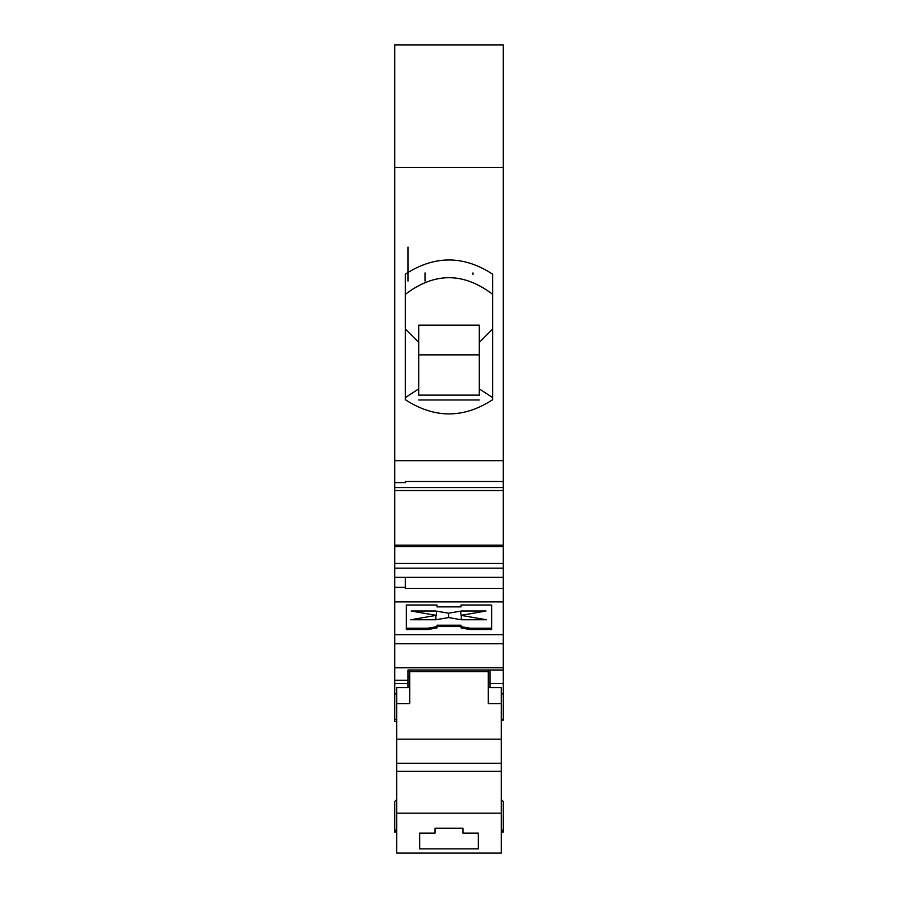 <?xml version="1.0" encoding="UTF-8"?>
<svg xmlns="http://www.w3.org/2000/svg" width="898" height="898" viewBox="0 0 898 898"><rect width="100%" height="100%" fill="white"/><g stroke="black" fill="none" stroke-linecap="round" stroke-linejoin="round"><path stroke-width="1.35" d="M501.286 771.348L396.714 771.348L396.714 813.195L501.286 813.195L501.286 763.255L396.714 763.255L396.714 771.348M419.692 833.097L419.692 848.857L419.692 833.097L435.014 833.097L435.014 828.203L462.986 828.203L462.986 833.097L478.308 833.097L478.308 848.857L478.308 833.097M396.714 813.195L396.714 853.1L501.286 853.1L501.286 813.195M503.284 830.527L501.286 832.109L503.284 832.109L503.284 829.561L501.286 831.335M394.716 830.527L394.716 832.109L396.714 832.098L394.716 830.527L394.716 801.476L396.714 799.478M488.299 671.603L409.701 671.603L409.701 703.673L396.714 703.673L396.714 739.189L501.286 739.189L501.286 703.673L488.299 703.673L488.299 670.009M396.714 739.189L396.714 763.255M501.286 763.255L501.286 739.189M478.308 848.857L419.692 848.857M396.714 703.673L396.714 687.599L409.701 687.599M409.701 670.009L409.701 671.603M396.714 831.335L394.716 829.561M501.286 703.673L501.286 687.599L488.299 687.599M503.284 829.561L503.284 801.476L501.286 799.478M408.04 247.085L408.04 281.063M425.023 272.902L425.023 281.063M472.977 272.902L472.977 274.406M394.716 460.674L394.716 167.443L503.284 167.443L503.284 481.496L405.38 481.496L405.38 482.608L394.716 482.608L394.716 460.674L503.284 460.674M503.284 167.443L503.284 44.9L394.716 44.9L394.716 167.443M394.716 667.742L394.716 643.776L503.284 643.776L503.284 667.742L394.716 667.742L394.716 721.565L396.714 721.565M503.284 481.496L503.284 577.347L394.716 577.347L394.716 643.776M394.716 577.347L394.716 568.153L503.284 568.153M503.284 563.461L394.716 563.461L394.716 568.153M394.716 563.461L394.716 482.608M503.284 685.544L503.284 660.165M503.284 577.347L503.284 643.776M503.284 667.742L503.284 720.185L501.286 720.185M503.284 670.009L408.04 670.009L408.04 683.614L394.716 683.614M408.04 680.224L394.716 680.224M408.04 676.834L409.701 676.834M503.284 683.614L489.96 683.614L489.96 670.009L489.96 685.601M408.04 687.599L408.04 683.614M492.62 399.733C463.536 418.625 434.464 418.625 405.38 399.733L405.38 274.148C434.464 255.245 463.536 255.245 492.62 274.148L492.62 399.733L492.62 397.578L479.308 388.89L479.308 395.558M492.62 329.083L479.308 342.407L479.308 325.166L418.692 325.166L418.692 342.407L405.38 329.083M418.692 354.867L479.308 354.867M405.38 294.331C434.464 272.15 463.536 272.15 492.62 294.331M405.38 399.733L405.38 397.578L418.692 388.89L418.692 395.558M418.692 395.12L479.308 395.12M418.692 388.89L418.692 342.407M479.308 399.98L418.692 399.98M479.308 342.407L479.308 388.89M394.716 634.695L503.284 634.695M503.284 588.426L405.38 588.426L405.38 577.392L394.716 577.392M503.284 545.153L394.716 545.153M394.716 490.544L503.284 490.544M394.716 546.534L503.284 546.534M394.716 587.326L405.38 587.326M394.716 601.896L503.284 601.896M460.988 605.016L491.621 605.016L491.621 629.532L470.159 629.532L460.988 627.938L460.988 626.523L437.012 626.523L437.012 627.938L427.841 629.532L406.379 629.532L406.379 605.016L437.012 605.016L437.012 606.868L460.988 606.868L460.988 605.555M460.988 626.624L470.159 628.218L491.621 628.218L491.621 605.016M437.012 626.624L427.841 628.218L406.379 628.218L406.379 605.016M437.012 626.523L437.012 625.21L460.988 625.21L460.988 626.523M486.469 619.755L461.224 619.755L448.596 617.555L435.99 619.755L410.745 619.755L436.125 615.366L411.172 611.01L435.833 611.01L448.596 613.211L461.359 611.01L486.02 611.01L461.078 615.366L486.469 619.755M436.653 611.145L436.125 615.366M435.99 619.755L435.822 615.422M448.596 613.211L448.596 617.555M461.224 619.755L461.381 615.422M460.551 611.145L461.078 615.366M427.841 628.218L427.841 629.532M470.159 628.218L470.159 629.532M489.96 683.614L489.96 687.599M394.716 693.885L396.714 693.885M394.716 719.511L396.714 719.511M501.286 719.511L503.284 719.511M501.286 693.885L503.284 693.885M501.286 720.084L503.284 720.084M503.284 487.558L394.716 487.558"/></g></svg>
